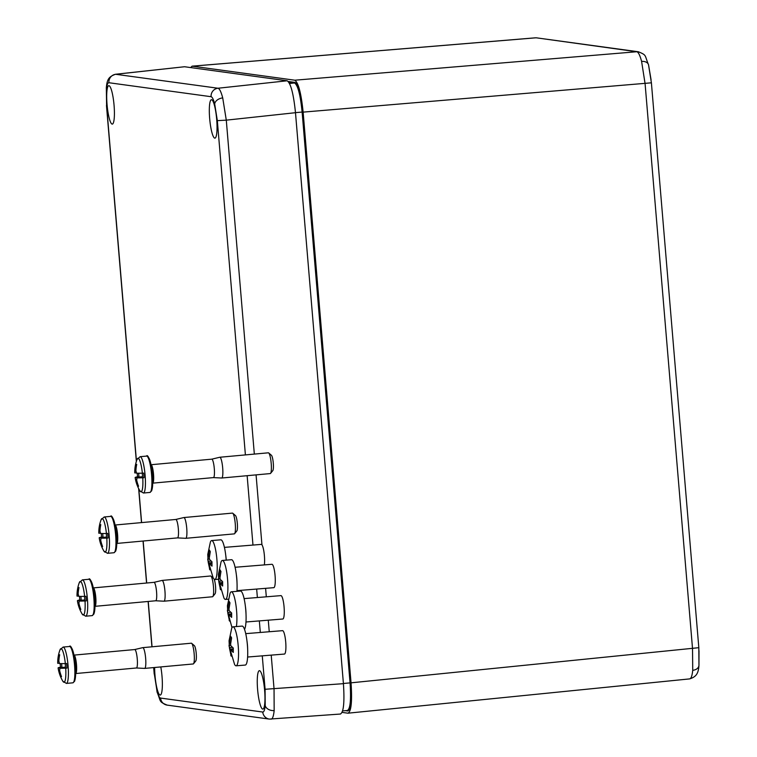 <?xml version="1.0" encoding="UTF-8"?>
<svg xmlns="http://www.w3.org/2000/svg" width="757" height="757" viewBox="0 0 757 757"><rect width="100%" height="100%" fill="white"/><g stroke="black" fill="none" stroke-linecap="round" stroke-linejoin="round"><path stroke-width="1.14" d="M689.438 678.897C691.009 678.972 692.106 676.115 692.731 670.323L692.523 648.531L645.087 83.658L641.595 61.412A7.816 5.214 -14.6 0 1 648.531 64.818A7.816 5.214 -14.6 0 1 648.56 64.922L651.067 79.74M641.595 61.412C639.977 55.308 638.369 52.091 636.779 51.741L536.931 37.897A7.816 7.684 97.8 0 0 535.275 37.859L192.25 66.171L294.814 80.204C298.419 82.655 301.191 93.291 303.131 112.121L351.049 682.823C352.27 701.559 351.239 711.675 347.965 713.189L342.145 712.394M699.004 650.698L698.966 665.242A7.816 5.659 5.8 0 1 698.948 665.479L698.825 647.689L651.399 82.816L303.131 112.121M342.666 710.908L347.245 710.511C350.254 709.281 351.191 700.074 350.056 682.871L302.119 112.036C300.368 94.786 297.851 85.096 294.549 82.977L289.562 83.478M288.303 81.491L295.012 82.409C298.362 84.547 300.926 94.407 302.724 112.008L350.652 682.833C351.816 700.31 350.86 709.697 347.794 710.984L345.533 710.672M190.565 67.562L192.25 66.171M692.731 670.323A7.816 5.659 5.8 0 0 698.948 665.479C698.427 673.91 695.834 676.919 689.684 678.897L347.965 713.189M210.966 576.134L213.663 578.462A7.816 1.4 84.8 0 1 215.537 586.334A7.816 1.4 84.8 0 1 215.064 593.772L212.831 596.554A10.428 1.874 -95.2 0 0 213.455 586.637A10.428 1.874 -95.2 0 0 210.966 576.134A10.428 1.874 -95.2 0 0 210.607 575.992L162.093 580.43A10.428 1.874 84.8 0 1 164.941 591.075A10.428 1.874 84.8 0 1 163.985 601.2A10.428 1.874 84.8 0 1 163.938 601.2L155.687 600.774A9.254 1.656 84.8 0 1 155.668 600.774M163.985 601.2L212.509 596.762A10.428 1.874 -95.2 0 0 212.831 596.554M156.557 591.794A9.254 1.656 84.8 0 1 155.715 600.774L94.994 606.329A9.254 1.656 84.8 0 0 95.779 597.349A9.254 1.656 84.8 0 0 93.31 587.905L154.021 582.341A9.254 1.656 84.8 0 1 156.557 591.794M79.485 596.384A17.941 3.217 -95.2 0 0 79.589 597.699A17.941 3.217 -95.2 0 0 79.807 599.998L78.936 600.131A36.44 1.542 174.7 0 0 77.678 600.5A36.468 36.298 -119.6 0 0 77.678 600.519A36.421 1.486 -4.8 0 0 77.403 600.727A36.421 1.486 -4.8 0 0 77.46 600.803A5.185 0.927 84.8 0 0 78.066 603.121A36.421 35.797 97.8 0 0 79.977 609.328A36.468 3.17 160 0 0 80.829 609.451A36.421 35.797 97.8 0 1 78.927 603.244A5.185 0.927 84.8 0 0 79.144 601.03A36.421 1.486 -4.8 0 0 81.68 601.067A36.468 32.825 90 0 0 81.68 601.067A36.44 1.542 174.7 0 0 85.021 600.963L86.289 600.878A17.941 3.217 -95.2 0 0 86.128 598.598A17.941 3.217 -95.2 0 0 85.91 596.298L84.633 596.365A16.843 3.019 -95.2 0 0 79.296 582.635L79.296 582.635A36.487 36.487 0 0 0 77.015 596.052A36.421 1.486 -4.8 0 0 77.072 596.128A5.185 0.927 84.8 0 1 77.299 593.923A36.421 35.797 97.8 0 1 78.141 587.46L78.993 587.583A36.421 35.797 97.8 0 0 78.151 594.037A5.185 0.927 84.8 0 1 78.756 596.365A36.421 1.486 -4.8 0 0 81.292 596.393A36.468 32.825 90 0 0 81.292 596.412A36.44 1.429 -4.3 0 0 84.633 596.365M79.296 582.635L82.39 579.871A18.244 3.274 84.8 0 1 87.377 598.494A18.244 3.274 84.8 0 1 85.711 616.207L82.163 614.05A16.843 3.019 -95.2 0 0 85.021 600.963M78.16 593.933L77.299 593.923M78.983 587.621L78.141 587.46M78.066 603.121L78.993 602.941M80.677 609.063L79.977 609.328M79.144 601.03L84.86 600.481M84.831 600.159L77.46 600.803M84.812 599.941L77.678 600.519M78.69 595.986L77.072 596.128M86.289 600.878L81.68 601.049M84.879 600.689L84.51 596.365M154.021 582.341A9.254 1.656 84.8 0 0 153.983 582.351L162.045 580.439A10.428 1.874 84.8 0 1 162.093 580.43M79.807 599.998L81.217 600.187L77.678 600.5M81.217 600.187L80.904 596.393M236.979 590.649L273.816 587.669A11.734 2.224 -94.6 0 0 275.226 578.007A11.734 2.224 -94.6 0 0 272.813 565.053A11.734 2.224 -94.6 0 0 271.924 564.287L235.086 567.267M236.932 591.34A19.55 3.709 -94.6 0 0 232.976 560.984A19.55 3.709 -94.6 0 0 231.5 559.707L222.312 560.454A19.55 3.709 -94.6 0 0 221.044 561.978L218.423 574.402L218.745 576.843A4.268 0.814 85.4 0 1 218.991 576.143L220.003 569.851L220.968 571.516L219.956 577.809A4.268 0.814 85.4 0 1 220.211 579.37L222.634 581.65L222.653 586.022L220.23 583.742A4.268 0.814 85.4 0 1 219.984 584.442L220.533 589.76L219.019 582.786A4.268 0.814 85.4 0 1 218.764 581.215L218.423 574.402M220.136 578.85L218.451 578.764L218.432 579.625L223.968 598.125A19.55 3.709 -94.6 0 0 223.987 598.153A19.55 3.709 -94.6 0 0 225.472 599.421A19.55 3.709 -94.6 0 0 227.819 583.316A19.55 3.709 -94.6 0 0 223.798 561.722A19.55 3.709 -94.6 0 0 222.312 560.454M222.586 583.552L220.23 583.742M220.618 588.681L220.107 588.908M222.605 582.493L219.019 582.786M221.782 580.969L218.764 581.215M220.05 576.739L218.745 576.843M220.136 576.049L218.991 576.143M245.978 621.989L282.815 619.008A11.734 2.224 -94.6 0 0 284.225 609.347A11.734 2.224 -94.6 0 0 281.812 596.393A11.734 2.224 -94.6 0 0 280.923 595.627L244.095 598.607M244.511 629.36A19.55 3.709 -94.6 0 0 245.874 611.524A19.55 3.709 -94.6 0 0 241.985 592.324A19.55 3.709 -94.6 0 0 240.499 591.047L231.32 591.794A19.55 3.709 -94.6 0 0 230.052 593.318L227.431 605.732L227.743 608.183A4.268 0.814 85.4 0 1 227.989 607.483L229.011 601.19L229.977 602.856L228.955 609.148A4.268 0.814 85.4 0 1 229.21 610.71L231.633 612.99L231.651 617.362L229.229 615.081A4.268 0.814 85.4 0 1 228.993 615.782L229.532 621.1L228.027 614.126A4.268 0.814 85.4 0 1 227.772 612.555L227.431 605.732M236.392 626.559A19.55 3.709 -94.6 0 0 236.345 608.316A19.55 3.709 -94.6 0 0 232.796 593.062A19.55 3.709 -94.6 0 0 231.32 591.794M232.002 627.667L227.441 610.965L227.45 610.104L229.144 610.189M231.585 614.892L229.229 615.081M229.626 620.021L229.106 620.248M231.604 613.832L228.027 614.126M230.79 612.309L227.772 612.555M229.049 608.079L227.743 608.183M229.134 607.388L227.989 607.483M191.672 643.346L194.369 645.674A7.816 1.4 84.8 0 1 196.243 653.546A7.816 1.4 84.8 0 1 195.77 660.984L193.537 663.766A10.428 1.874 -95.2 0 0 194.161 653.84A10.428 1.874 -95.2 0 0 191.672 643.346A10.428 1.874 -95.2 0 0 191.313 643.204L142.799 647.642A10.428 1.874 84.8 0 1 145.647 658.278A10.428 1.874 84.8 0 1 144.691 668.403A10.428 1.874 84.8 0 1 144.644 668.403L136.392 667.986A9.254 1.656 84.8 0 1 136.374 667.986M144.691 668.403L193.215 663.965A10.428 1.874 -95.2 0 0 193.537 663.766M142.799 647.642A10.428 1.874 84.8 0 0 142.751 647.642L134.708 649.553A9.254 1.656 84.8 0 1 134.727 649.553A9.254 1.656 84.8 0 1 137.263 658.997A9.254 1.656 84.8 0 1 136.411 667.986L75.7 673.541A9.254 1.656 84.8 0 0 76.485 664.561A9.254 1.656 84.8 0 0 74.016 655.117M60.191 663.596A17.941 3.217 -95.2 0 0 60.286 664.911A17.941 3.217 -95.2 0 0 60.513 667.201L59.642 667.333A36.44 1.542 174.7 0 0 58.384 667.712A36.421 1.486 -4.8 0 0 58.109 667.939A36.421 1.486 -4.8 0 0 58.166 668.015A5.185 0.927 84.8 0 0 58.772 670.333A36.421 35.797 97.8 0 0 60.683 676.54A36.468 3.17 160 0 0 61.535 676.654A36.421 35.797 97.8 0 1 59.633 670.447A5.185 0.927 84.8 0 0 59.85 668.242A36.421 1.486 -4.8 0 0 62.386 668.27A36.468 32.825 90 0 1 62.386 668.261A36.44 1.542 174.7 0 0 65.727 668.166L66.995 668.09A17.941 3.217 -95.2 0 0 66.834 665.8A17.941 3.217 -95.2 0 0 66.616 663.511L65.339 663.567A16.843 3.019 -95.2 0 0 60.002 649.837L60.002 649.837A36.487 36.487 0 0 0 57.721 663.264A36.421 1.486 -4.8 0 0 57.778 663.34A5.185 0.927 84.8 0 1 58.005 661.135A36.421 35.797 97.8 0 1 58.838 654.673L59.699 654.786A36.421 35.797 97.8 0 0 58.857 661.249A5.185 0.927 84.8 0 1 59.462 663.567A36.421 1.486 -4.8 0 0 61.989 663.605A36.468 32.825 90 0 0 61.998 663.615A36.44 1.429 -4.3 0 0 65.339 663.567M60.002 649.837L63.096 647.074A18.244 3.274 84.8 0 1 68.083 665.706A18.244 3.274 84.8 0 1 66.417 683.42L62.869 681.262A16.843 3.019 -95.2 0 0 65.727 668.166M60.513 667.201L61.923 667.4L58.384 667.712A36.468 36.298 -119.6 0 0 58.384 667.731L65.518 667.154M58.857 661.135L58.005 661.135M59.689 654.824L58.838 654.673M58.772 670.333L59.699 670.153M61.383 676.275L60.683 676.54M59.85 668.242L65.566 667.693M65.537 667.371L58.166 668.015M59.396 663.198L57.778 663.34M66.995 668.09L62.386 668.261M65.585 667.892L65.216 663.577M61.923 667.4L61.601 663.605M264.354 564.902A11.734 2.224 -94.6 0 0 262.149 545.154A11.734 2.224 -94.6 0 0 261.26 544.397L224.422 547.377M226.192 560.142A19.55 3.709 -94.6 0 0 222.312 541.094A19.55 3.709 -94.6 0 0 220.836 539.817L211.648 540.564A19.55 3.709 -94.6 0 0 210.38 542.088L207.759 554.503L208.08 556.953A4.268 0.814 85.4 0 1 208.326 556.253L209.339 549.961L210.304 551.626L209.282 557.918A4.268 0.814 85.4 0 1 209.547 559.48L211.96 561.76L211.988 566.132L209.566 563.851A4.268 0.814 85.4 0 1 209.32 564.552L209.859 569.87L208.355 562.886A4.268 0.814 85.4 0 1 208.099 561.325L207.759 554.503M214.193 579.332A19.55 3.709 -94.6 0 0 214.799 579.531A19.55 3.709 -94.6 0 0 217.155 563.426A19.55 3.709 -94.6 0 0 213.133 541.832A19.55 3.709 -94.6 0 0 211.648 540.564M213.219 578.074L207.768 559.735L207.778 558.874L209.471 558.959M211.922 563.662L209.566 563.851M209.954 568.791L209.443 569.009M211.932 562.602L208.355 562.886M211.118 561.079L208.099 561.325M209.386 556.849L208.08 556.953M209.462 556.158L208.326 556.253M247.615 657.029L284.452 654.057A11.734 2.224 -94.6 0 0 285.862 644.387A11.734 2.224 -94.6 0 0 283.449 631.433A11.734 2.224 -94.6 0 0 282.56 630.666L245.722 633.647M234.585 664.466A19.55 3.709 -94.6 0 0 234.604 664.504A19.55 3.709 -94.6 0 0 234.623 664.532A19.55 3.709 -94.6 0 0 236.108 665.81L245.287 665.062A19.55 3.709 -94.6 0 0 247.643 648.957A19.55 3.709 -94.6 0 0 243.622 627.364A19.55 3.709 -94.6 0 0 242.136 626.096L232.957 626.834A19.55 3.709 -94.6 0 0 231.68 628.367L229.059 640.782L229.38 643.232A4.268 0.814 85.4 0 1 229.626 642.532L230.639 636.24L231.604 637.896L230.592 644.198A4.268 0.814 85.4 0 1 230.847 645.759L233.27 648.039L233.288 652.411L230.866 650.131A4.268 0.814 85.4 0 1 230.62 650.831L231.169 656.149L229.664 649.165A4.268 0.814 85.4 0 1 229.399 647.604L229.059 640.782M236.108 665.81A19.55 3.709 -94.6 0 0 238.455 649.705A19.55 3.709 -94.6 0 0 234.433 628.111A19.55 3.709 -94.6 0 0 232.957 626.834M234.604 664.504L229.068 646.005L229.087 645.153L230.771 645.229M233.222 649.941L230.866 650.131M231.254 655.07L230.743 655.288M233.241 648.881L229.664 649.165M232.418 647.358L229.399 647.604M230.686 643.128L229.38 643.232M230.771 642.438L229.626 642.532M268.707 452.951L271.413 455.279A7.816 1.4 84.8 0 1 273.286 463.152A7.816 1.4 84.8 0 1 272.813 470.599L270.58 473.371A10.428 1.874 -95.2 0 0 271.205 463.454A10.428 1.874 -95.2 0 0 268.707 452.951A10.428 1.874 -95.2 0 0 268.357 452.809L219.833 457.247A10.428 1.874 84.8 0 1 222.681 467.892A10.428 1.874 84.8 0 1 221.735 478.017A10.428 1.874 84.8 0 1 221.687 478.017L213.436 477.601M221.735 478.017L270.249 473.579A10.428 1.874 -95.2 0 0 270.58 473.371M211.723 459.168A9.254 1.656 84.8 0 1 211.771 459.168A9.254 1.656 84.8 0 1 214.297 468.611A9.254 1.656 84.8 0 1 213.455 477.591A9.254 1.656 84.8 0 1 213.417 477.591M137.225 473.201A17.941 3.217 -95.2 0 0 137.329 474.516A17.941 3.217 -95.2 0 0 137.547 476.815L136.676 476.948A36.44 1.542 174.7 0 0 135.418 477.317A36.421 1.486 -4.8 0 0 135.153 477.553A36.421 1.486 -4.8 0 0 135.21 477.62A5.185 0.927 84.8 0 0 135.815 479.938A36.421 35.797 97.8 0 0 137.717 486.155A36.468 3.17 160 0 0 138.569 486.268A36.421 35.797 97.8 0 1 136.667 480.061A5.185 0.927 84.8 0 0 136.894 477.847A36.421 1.486 -4.8 0 0 139.43 477.885A36.468 32.825 90 0 1 139.42 477.866A36.44 1.542 174.7 0 0 142.761 477.781L144.038 477.705A17.941 3.217 -95.2 0 0 143.868 475.415A17.941 3.217 -95.2 0 0 143.65 473.116L142.373 473.182A16.843 3.019 -95.2 0 0 137.036 459.452L137.036 459.452A36.487 36.487 0 0 0 134.755 472.87A36.421 1.486 -4.8 0 0 134.822 472.945A5.185 0.927 84.8 0 1 135.039 470.74A36.421 35.797 97.8 0 1 135.881 464.278L136.733 464.401A36.421 35.797 97.8 0 0 135.9 470.863A5.185 0.927 84.8 0 1 136.497 473.182A36.421 1.486 -4.8 0 0 139.033 473.21A36.468 32.825 90 0 0 139.033 473.229A36.44 1.429 -4.3 0 0 142.373 473.182M137.036 459.452L140.13 456.689A18.244 3.274 84.8 0 1 145.117 475.311A18.244 3.274 84.8 0 1 143.452 493.025L139.913 490.867A16.843 3.019 -95.2 0 0 142.761 477.781M137.547 476.815L138.966 477.005L135.418 477.317A36.468 36.298 -119.6 0 0 135.418 477.336L142.562 476.759M135.9 470.75L135.039 470.74M136.733 464.438L135.881 464.278M135.815 479.938L136.743 479.758M138.417 485.88L137.717 486.155M136.894 477.847L142.6 477.307M142.581 476.976L135.21 477.62M136.43 472.813L134.822 472.945M144.038 477.705L139.42 477.866M142.619 477.506L142.259 473.182M213.455 477.591L152.744 483.146A9.254 1.656 84.8 0 0 153.52 474.166A9.254 1.656 84.8 0 0 151.059 464.722L211.771 459.168L219.785 457.256A10.428 1.874 84.8 0 1 219.833 457.247M138.966 477.005L138.645 473.21M232.759 513.246L235.465 515.574A7.816 1.4 84.8 0 1 237.329 523.447A7.816 1.4 84.8 0 1 236.865 530.894L234.623 533.666A10.428 1.874 -95.2 0 0 235.257 523.749A10.428 1.874 -95.2 0 0 232.759 513.246A10.428 1.874 -95.2 0 0 232.408 513.104L183.885 517.542A10.428 1.874 84.8 0 1 186.733 528.187A10.428 1.874 84.8 0 1 185.787 538.312A10.428 1.874 84.8 0 1 185.739 538.312L177.488 537.896A9.254 1.656 84.8 0 0 177.507 537.886A9.254 1.656 84.8 0 0 178.349 528.906A9.254 1.656 84.8 0 0 175.823 519.463L183.837 517.551A10.428 1.874 84.8 0 1 183.885 517.542M185.787 538.312L234.301 533.874A10.428 1.874 -95.2 0 0 234.623 533.666M101.277 533.496A17.941 3.217 -95.2 0 0 101.381 534.811A17.941 3.217 -95.2 0 0 101.599 537.11L100.728 537.243A36.44 1.542 174.7 0 0 99.47 537.612A36.421 1.486 -4.8 0 0 99.205 537.848A36.421 1.486 -4.8 0 0 99.262 537.915A5.185 0.927 84.8 0 0 99.867 540.233A36.421 35.797 97.8 0 0 101.769 546.45A36.468 3.17 160 0 0 102.621 546.563A36.421 35.797 97.8 0 1 100.719 540.356A5.185 0.927 84.8 0 0 100.946 538.142A36.421 1.486 -4.8 0 0 103.472 538.18A36.468 32.825 90 0 0 103.472 538.18A36.44 1.542 174.7 0 0 106.813 538.076L108.09 538A17.941 3.217 -95.2 0 0 107.92 535.71A17.941 3.217 -95.2 0 0 107.702 533.411L106.425 533.477A16.843 3.019 -95.2 0 0 101.088 519.747L101.088 519.747A36.487 36.487 0 0 0 98.807 533.165A36.421 1.486 -4.8 0 0 98.864 533.24A5.185 0.927 84.8 0 1 99.091 531.036A36.421 35.797 97.8 0 1 99.933 524.573L100.785 524.696A36.421 35.797 97.8 0 0 99.943 531.159A5.185 0.927 84.8 0 1 100.549 533.477A36.421 1.486 -4.8 0 0 103.084 533.505A36.468 32.825 90 0 0 103.084 533.524A36.44 1.429 -4.3 0 0 106.425 533.477M101.088 519.747L104.182 516.984A18.244 3.274 84.8 0 1 109.169 535.606A18.244 3.274 84.8 0 1 107.503 553.32L103.964 551.162A16.843 3.019 -95.2 0 0 106.813 538.076M101.599 537.11L103.018 537.3L99.47 537.612A36.468 36.298 -119.6 0 0 99.47 537.631L106.614 537.054M99.952 531.045L99.091 531.036M100.776 524.733L99.933 524.573M99.867 540.233L100.795 540.053M102.469 546.176L101.769 546.45M100.946 538.142L106.652 537.602M106.623 537.271L99.262 537.915M100.482 533.108L98.864 533.24M108.09 538L103.472 538.161M106.671 537.801L106.311 533.477M175.775 519.463A9.254 1.656 84.8 0 1 175.823 519.463L115.102 525.017A9.254 1.656 84.8 0 1 117.572 534.461A9.254 1.656 84.8 0 1 116.786 543.441L177.507 537.886M103.018 537.3L102.697 533.505M107.04 104.409A19.285 3.463 84.8 0 1 108.828 85.683A19.285 3.463 84.8 0 1 114.07 105.374A19.285 3.463 84.8 0 1 112.339 124.101A19.285 3.463 84.8 0 1 107.04 104.409M160.796 666.936A19.285 3.463 84.8 0 1 162.017 676.332A19.285 3.463 84.8 0 1 160.285 695.058A19.285 3.463 84.8 0 1 154.986 675.367A19.285 3.463 84.8 0 1 154.636 667.494M257.598 689.409A19.285 3.463 84.8 0 1 259.377 670.674A19.285 3.463 84.8 0 1 264.628 690.365A19.285 3.463 84.8 0 1 262.897 709.091A19.285 3.463 84.8 0 1 257.598 689.409M209.661 118.442A19.285 3.463 84.8 0 1 211.44 99.716A19.285 3.463 84.8 0 1 216.691 119.407A19.285 3.463 84.8 0 1 214.95 138.134A19.285 3.463 84.8 0 1 209.661 118.442M271.214 655.127L274.043 688.785L274.166 710.577C273.542 716.368 272.473 719.226 270.959 719.141M340.555 714.031L269.369 719.093L167.183 705.117A7.816 7.684 97.8 0 1 160.579 698.068L262.764 712.044C263.928 712.1 264.751 709.962 265.215 705.619L265.082 689.277L262.272 655.846M115.509 74.262L217.978 88.238C219.521 88.588 221.101 91.815 222.719 97.908L226.286 120.155L217.335 120.647L214.695 103.964C213.474 99.385 212.282 96.972 211.099 96.707L108.913 82.731C107.749 82.674 106.926 84.812 106.463 89.156L106.595 105.497L136.459 461.136M211.099 96.707A7.816 7.684 97.8 0 1 217.978 88.238L287.168 80.781L184.557 66.739L115.537 74.252C109.207 76.561 107.087 78.832 106.34 87.67L106.34 87.67A7.816 5.659 5.8 0 0 106.463 89.156M287.168 80.781C290.773 83.223 293.546 93.868 295.485 112.698L343.423 683.666C344.643 702.392 343.612 712.517 340.338 714.021M651.399 82.816L648.531 64.818C644.396 54.741 646.932 55.346 638.425 51.779L638.425 51.779A7.816 7.684 97.8 0 0 636.779 51.741L294.814 80.204M351.049 682.823L698.825 647.689M302.724 112.008L295.476 112.642M295.012 82.409A0.52 0.511 97.8 0 1 294.549 82.977L288.833 82.201M350.652 682.833L343.413 683.476M85.711 616.207L92.174 615.621A18.244 3.274 -95.2 0 0 93.84 597.898A18.244 3.274 -95.2 0 0 88.853 579.275C89.837 576.569 94.067 586.088 94.691 597.784A17.203 3.085 84.8 0 1 93.168 614.476M90.036 580.222A17.203 3.085 84.8 0 1 94.672 597.784L93.963 613.955L92.174 615.621M237.017 582.758A11.734 2.224 -94.6 0 0 236.392 575.046M246.016 614.097A11.734 2.224 -94.6 0 0 245.391 606.385M72.88 682.823A18.244 3.274 -95.2 0 0 74.546 665.11A18.244 3.274 -95.2 0 0 69.559 646.487C70.533 643.772 74.773 653.291 75.397 664.996L74.669 681.158L72.88 682.823L66.417 683.42M75.378 665.006A17.203 3.085 84.8 0 1 73.874 681.688M70.742 647.424A17.203 3.085 84.8 0 1 75.378 664.987M226.239 560.133A11.734 2.224 -94.6 0 0 225.718 555.155M247.653 649.146A11.734 2.224 -94.6 0 0 247.028 641.434M143.452 493.025L149.924 492.438A18.244 3.274 -95.2 0 0 151.589 474.724A18.244 3.274 -95.2 0 0 146.603 456.093C147.577 453.386 151.816 462.906 152.431 474.611A17.203 3.085 84.8 0 0 147.785 457.039M152.422 474.62A17.203 3.085 84.8 0 1 150.917 491.293M107.503 553.32L113.976 552.733A18.244 3.274 -95.2 0 0 115.641 535.019A18.244 3.274 -95.2 0 0 110.645 516.388C111.629 513.681 115.859 523.201 116.483 534.906A17.203 3.085 84.8 0 1 114.969 551.588M111.837 517.334A17.203 3.085 84.8 0 1 116.464 534.896L115.755 551.068L113.976 552.733M274.166 710.577A7.816 5.659 -174.2 0 1 265.215 705.619M262.764 712.044A7.816 7.684 97.8 0 0 269.369 719.093M222.719 97.908A7.816 5.214 165.4 0 0 214.695 103.964M153.794 667.57L157.078 692.087A7.816 5.214 -14.6 0 1 156.983 690.819C158.204 695.39 159.396 697.803 160.579 698.068M154.343 674.127L156.983 690.819M184.557 66.739L115.793 74.262A7.816 7.684 97.8 0 0 108.913 82.731M260.313 632.474L259.339 620.91M257.38 597.528L256.661 589.06M252.97 545.068L247.142 475.689M245.4 454.91L217.335 120.647M138.786 488.842L141.616 522.585M143.168 541.028L146.697 583.013M148.24 601.455L152.053 646.79M295.485 112.698L226.286 120.155L254.333 454.096M256.074 474.876L261.95 544.86M265.603 588.331L266.313 596.809M268.281 620.182L269.246 631.745M265.082 689.277L343.423 683.666M106.595 105.497L106.34 87.67M638.425 51.779L536.931 37.897M535.057 37.85L192.023 66.171M77.403 600.727A36.487 36.487 0 0 0 82.163 614.05M82.39 579.871L88.853 579.275M228.321 599.194L225.472 599.421M58.109 667.939A36.487 36.487 0 0 0 62.869 681.262M74.016 655.108L134.727 649.553M63.096 647.074L69.559 646.487M218.423 579.237L214.799 579.531M149.924 492.438L151.703 490.773L152.431 474.611M135.153 477.553A36.487 36.487 0 0 0 139.913 490.867M140.13 456.689L146.603 456.093M99.205 537.848A36.487 36.487 0 0 0 103.964 551.162M104.182 516.984L110.645 516.388M154.21 674.08L153.671 667.579M151.92 646.8L148.117 601.474M146.565 583.032L143.045 541.037M141.493 522.595L138.635 488.539M136.355 461.458L106.463 105.45M157.078 692.087C161.213 702.155 158.686 701.569 167.183 705.117"/></g></svg>
